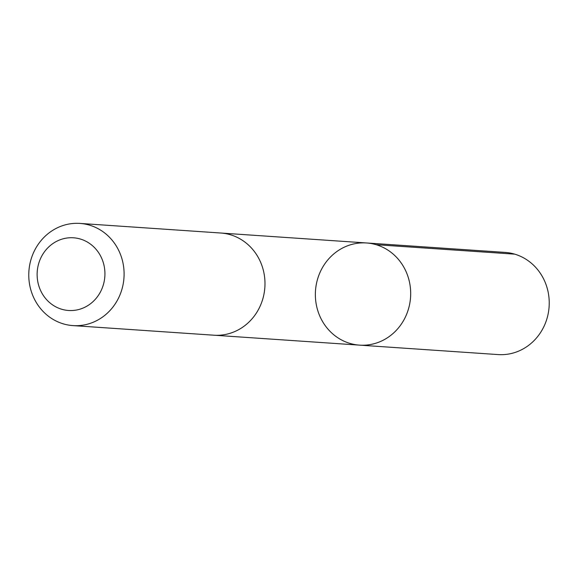 <?xml version="1.0" encoding="UTF-8"?>
<svg xmlns="http://www.w3.org/2000/svg" width="578" height="578" viewBox="0 0 578 578"><rect width="100%" height="100%" fill="white"/><g stroke="black" fill="none" stroke-linecap="round" stroke-linejoin="round"><path stroke-width="0.87" d="M315.501 298.45A51.204 47.642 93.9 0 1 366.51 242.962A51.204 47.642 93.9 0 1 410.561 297.287A51.204 47.642 93.9 0 1 359.538 345.131A51.204 47.642 93.9 0 1 315.501 298.45M498.091 354.581A51.211 47.649 -86.1 0 0 549.1 299.093A51.211 47.649 -86.1 0 0 505.056 252.398L366.51 242.962A51.204 47.642 93.9 0 1 410.561 297.287A51.204 47.642 93.9 0 1 359.538 345.131L498.091 354.581M72.951 325.602L213.838 335.204A51.211 47.649 -86.1 0 0 264.847 279.709A51.211 47.649 -86.1 0 0 220.803 233.021L79.923 223.419A51.211 47.649 -86.1 0 0 28.9 271.27A51.211 47.649 -86.1 0 0 72.951 325.602A51.211 47.649 -86.1 0 0 123.959 270.107A51.211 47.649 -86.1 0 0 79.923 223.419M104.835 271.01A36.428 33.892 -86.1 0 0 51.89 244.284A36.428 33.892 -86.1 0 0 56.362 307.128A36.428 33.892 -86.1 0 0 104.835 271.01M514.709 254.147L376.155 244.704M214.676 335.254L359.538 345.131M221.641 233.086L366.51 242.962"/></g></svg>

